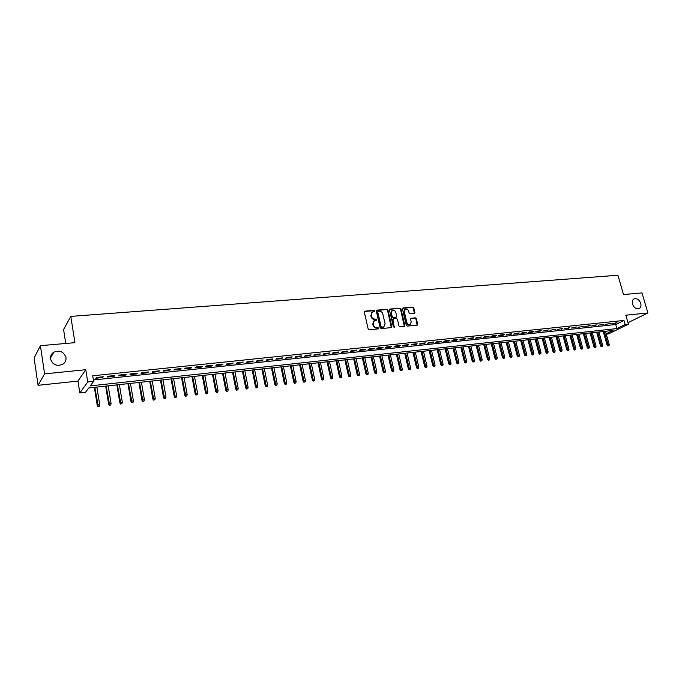 <?xml version="1.0" encoding="UTF-8"?>
<svg xmlns="http://www.w3.org/2000/svg" width="682" height="682" viewBox="0 0 682 682"><rect width="100%" height="100%" fill="white"/><g stroke="black" fill="none" stroke-linecap="round" stroke-linejoin="round"><path stroke-width="1.02" d="M374.861 310.966L374.12 310.378L364.998 311.145L364.341 312.143L368.144 328.86L369.218 329.713L378.357 328.852L378.808 328.144L376.882 327.658C375.177 327.641 374.034 326.738 373.455 324.947L373.139 323.558L374.392 320.566L376.558 320.19L376.831 319.543L374.912 319.048C373.207 319.023 372.065 318.119 371.485 316.337L371.17 314.948L372.406 311.989L374.597 311.614L374.861 310.966M374.418 311.665L373.693 310.694L364.435 311.495M378.348 328.852L377.632 327.863L376.455 327.974L376.882 327.658M376.379 320.242L375.654 319.261L374.478 319.364L374.912 319.048M632.512 304.095C633.987 307.71 636.136 309.236 638.983 308.673C640.782 307.744 641.361 305.962 640.73 303.32C639.256 299.705 637.099 298.187 634.251 298.767C632.478 299.696 631.899 301.47 632.512 304.095M50.536 358.971C52.633 364.785 56.666 366.575 62.65 364.35C65.182 362.696 66.282 360.42 65.966 357.521C63.835 351.69 59.769 349.926 53.759 352.219C51.303 353.864 50.229 356.115 50.536 358.971M414.281 313.464L414.886 312.492L413.795 307.949L412.763 307.113L403.053 307.932L402.44 308.912L406.31 325.271L407.359 326.107L417.307 325.118L417.682 324.197L416.37 318.673L415.329 317.846L410.948 318.281L410.573 319.202L411.229 321.947L410.206 324.427C408.62 324.837 407.486 324.146 406.804 322.356L404.264 311.597L405.253 309.159C406.847 308.733 407.989 309.415 408.671 311.214L409.098 312.995L410.138 313.831L414.281 313.464M93.391 379.976L615.727 324.513L623.97 320.446L625.155 324.555L628.429 324.206L608.318 333.958L606.298 334.189M40.409 345.689L44.594 373.872L38.09 385.313L34.1 358.041L40.409 345.689L74.926 342.662L70.809 316.397L617.918 275.255L623.519 294.547L641.992 292.928L647.9 312.97L625.82 315.195L628.429 324.206M38.09 385.313L77.961 381.085L85.779 369.712L44.594 373.872M85.779 369.712L87.722 381.988L93.613 381.357L90.263 385.893L616.886 328.579L625.155 324.555M623.97 320.446L92.726 375.782L93.613 381.357M387.998 310.131L386.95 309.296L376.95 310.139L376.311 311.128L380.13 327.735L381.204 328.579L391.212 327.633L391.843 326.635L387.998 310.131L387.564 310.455L386.515 309.611L376.396 310.481M390.095 309.031L399.95 308.196L400.99 309.031L404.861 325.408L404.469 326.337L400.036 326.797L398.979 325.962L397.41 319.278L396.361 318.443L393.557 318.699L392.934 319.688L394.29 327.309L393.378 326.772L389.473 310.012L390.095 309.031L389.661 309.347L399.95 308.196M627.986 322.671L647.9 312.97M103.28 376.754L96.341 377.478L95.778 378.246L102.701 377.521L103.28 376.754M114.755 375.543L107.884 376.268L107.296 377.035L114.15 376.311L114.755 375.543M126.102 374.35L119.307 375.066L118.694 375.833L125.471 375.117L126.102 374.35M137.321 373.173L130.603 373.881L129.964 374.64L136.673 373.932L137.321 373.173M148.429 372.005L141.779 372.704L141.123 373.463L147.755 372.764L148.429 372.005M159.409 370.846L152.836 371.545L152.154 372.304L158.718 371.613L159.409 370.846M170.278 369.704L163.774 370.394L163.066 371.153L169.562 370.462L170.278 369.704M181.028 368.578L174.592 369.252L173.867 370.011L180.287 369.337L181.028 368.578M191.668 367.462L185.299 368.127L184.549 368.885L190.909 368.212L191.668 367.462M202.196 366.353L195.887 367.01L195.12 367.769L201.412 367.104L202.196 366.353M212.614 365.254L206.373 365.91L205.589 366.669L211.812 366.012L212.614 365.254M222.92 364.171L216.748 364.819L215.938 365.569L222.102 364.921L222.92 364.171M233.125 363.097L227.012 363.745L226.185 364.495L232.289 363.847L233.125 363.097M243.218 362.04L237.174 362.671L236.33 363.421L242.366 362.781L243.218 362.04M253.21 360.983L247.225 361.613L246.364 362.364L252.34 361.733L253.21 360.983M263.107 359.943L257.182 360.573L256.304 361.315L262.212 360.693L263.107 359.943M272.902 358.92L267.037 359.533L266.142 360.275L271.99 359.661L272.902 358.92M282.595 357.897L276.79 358.51L275.878 359.252L281.666 358.638L282.595 357.897M292.186 356.891L286.44 357.496L285.511 358.238L291.248 357.632L292.186 356.891M301.691 355.893L296.005 356.49L295.059 357.232L300.736 356.626L301.691 355.893M311.094 354.904L305.468 355.493L304.504 356.234L310.122 355.637L311.094 354.904M320.412 353.924L314.837 354.504L313.856 355.245L319.423 354.657L320.412 353.924M329.636 352.952L324.112 353.532L323.123 354.265L328.63 353.685L329.636 352.952M338.766 351.989L333.302 352.568L332.287 353.302L337.752 352.722L338.766 351.989M347.811 351.042L342.398 351.605L341.375 352.338L346.78 351.767L347.811 351.042M356.771 350.096L351.409 350.659L350.369 351.392L355.723 350.829L356.771 350.096M365.637 349.167L360.326 349.721L359.278 350.454L364.58 349.892L365.637 349.167M374.427 348.238L369.167 348.792L368.101 349.525L373.352 348.971L374.427 348.238M383.122 347.326L377.913 347.871L376.839 348.604L382.039 348.05L383.122 347.326M391.741 346.422L386.583 346.959L385.492 347.684L390.65 347.147L391.741 346.422M400.283 345.527L395.168 346.064L394.068 346.78L399.175 346.243L400.283 345.527M408.74 344.632L403.676 345.169L402.559 345.885L407.614 345.356L408.74 344.632M417.12 343.754L412.099 344.282L410.973 344.998L415.986 344.47L417.12 343.754M425.415 342.875L420.444 343.404L419.311 344.12L424.272 343.6L425.415 342.875M433.641 342.014L428.714 342.535L427.563 343.251L432.482 342.731L433.641 342.014M441.783 341.162L436.906 341.673L435.747 342.39L440.615 341.87L441.783 341.162M449.856 340.309L445.022 340.821L443.854 341.529L448.679 341.026L449.856 340.309M457.861 339.466L453.07 339.968L451.885 340.685L456.667 340.182L457.861 339.466M465.78 338.639L461.041 339.133L459.847 339.841L464.587 339.346L465.78 338.639M473.64 337.812L468.935 338.306L467.733 339.014L472.43 338.519L473.64 337.812M481.424 336.993L476.761 337.479L475.542 338.187L480.196 337.701L481.424 336.993M489.13 336.183L484.51 336.669L483.291 337.368L487.903 336.882L489.13 336.183M496.777 335.373L492.199 335.859L490.963 336.558L495.541 336.081L496.777 335.373M504.356 334.581L499.812 335.058L498.576 335.757L503.103 335.28L504.356 334.581M511.858 333.788L507.365 334.265L506.112 334.964L510.605 334.487L511.858 333.788M519.309 333.004L514.85 333.472L513.589 334.171L518.039 333.703L519.309 333.004M526.683 332.228L522.267 332.697L520.997 333.396L525.404 332.927L526.683 332.228M533.997 331.461L529.616 331.921L528.337 332.62L532.71 332.16L533.997 331.461M541.244 330.702L536.904 331.154L535.617 331.853L541.244 330.702M548.43 329.943L542.829 331.094L548.43 329.943M555.557 329.193L549.982 330.335L555.557 329.193M562.616 328.451L557.075 329.585L562.616 328.451M569.623 327.718L564.108 328.843L569.623 327.718M576.563 326.985L571.081 328.11L576.563 326.985M583.451 326.26L577.995 327.386L583.451 326.26M590.271 325.544L584.849 326.661L590.271 325.544M597.04 324.837L591.644 325.945L597.04 324.837M603.758 324.129L598.378 325.229L603.758 324.129M610.407 323.43L605.062 324.53L610.407 323.43M611.694 323.831L617.005 322.731L611.694 323.831M70.809 316.397L63.588 329.5L65.745 343.464M56.504 365.202L53 363.378M606.187 333.788L613.092 330.429L88.737 387.973L85.523 392.32L79.82 392.96L87.722 381.988M77.961 381.085L79.82 392.96M615.727 324.513L616.886 328.579M102.701 377.521L102.59 376.822M114.15 376.311L114.039 375.62M125.471 375.117L125.36 374.427M136.673 373.932L136.553 373.25M147.755 372.764L147.636 372.091M158.718 371.613L158.599 370.931M169.562 370.462L169.443 369.797M180.287 369.337L180.167 368.664M190.909 368.212L190.79 367.547M201.412 367.104L201.292 366.447M211.812 366.012L211.693 365.356M222.102 364.921L221.974 364.273M232.289 363.847L232.161 363.199M242.366 362.781L242.238 362.142M252.34 361.733L252.212 361.093M262.212 360.693L262.084 360.053M271.99 359.661L271.862 359.022M281.666 358.638L281.538 358.007M291.248 357.632L291.12 357.001M300.736 356.626L300.6 356.004M310.122 355.637L309.995 355.015M319.423 354.657L319.295 354.035M328.63 353.685L328.502 353.071M337.752 352.722L337.616 352.108M346.78 351.767L346.644 351.162M355.723 350.829L355.586 350.224M364.58 349.892L364.444 349.295M373.352 348.971L373.216 348.366M382.039 348.05L381.903 347.453M390.65 347.147L390.513 346.55M399.175 346.243L399.03 345.655M407.614 345.356L407.478 344.768M415.986 344.47L415.841 343.89M424.272 343.6L424.127 343.012M432.482 342.731L432.345 342.151M440.615 341.87L440.478 341.298M448.679 341.026L448.543 340.446M456.667 340.182L456.531 339.61M464.587 339.346L464.442 338.775M472.43 338.519L472.285 337.948M480.196 337.701L480.06 337.138M487.903 336.882L487.758 336.328M495.541 336.081L495.396 335.518M503.103 335.28L502.958 334.726M510.605 334.487L510.46 333.941M518.039 333.703L517.894 333.157M525.404 332.927L525.259 332.381M532.71 332.16L532.565 331.614M539.956 331.392L539.812 330.855M547.135 330.634L546.99 330.097M554.244 329.883L554.099 329.346M561.303 329.142L561.158 328.605M568.302 328.409L568.149 327.872M575.233 327.675L575.088 327.138M582.113 326.951L581.968 326.422M588.933 326.226L588.779 325.706M595.693 325.519L595.548 324.99M602.394 324.811L602.249 324.282M609.043 324.103L608.898 323.583M615.641 323.413L615.488 322.893M371.835 312.39L371.17 314.948M374.478 319.364C372.781 319.338 371.639 318.434 371.059 316.653L370.744 315.272M373.83 320.949L373.139 323.558M376.455 327.974C374.75 327.948 373.608 327.045 373.028 325.263L372.713 323.865M391.306 327.616L387.564 310.455M378.186 311.342L377.734 312.041L381.093 326.601L381.843 327.198L383.855 326.866L385.108 323.873L382.815 313.942C382.235 312.177 381.11 311.273 379.422 311.239L378.186 311.342M377.862 311.503L377.734 312.041M383.966 326.814L381.409 327.505L380.658 326.917L377.308 312.356M404.315 326.388L400.547 309.347L399.507 308.511M393.122 318.895L392.491 319.994L394.119 326.968L394.563 326.661M395.79 312.373C395.1 310.557 393.94 309.867 392.32 310.31L391.315 312.757L392.201 316.576L393.258 317.411L396.302 317.096L396.685 316.175L395.79 312.373M391.826 310.651L391.315 312.757M396.054 317.275L392.815 317.727L391.766 316.891L390.871 313.081M404.776 309.492L404.264 311.597M409.763 324.726L410.206 324.427L409.763 324.726C408.177 325.144 407.043 324.453 406.361 322.663L403.812 311.913M417.137 325.178L415.909 318.98L414.878 318.153L410.666 318.537M414.349 313.456L413.352 308.264L412.32 307.429L402.525 308.264M98.038 406.745L99.401 406.327L98.038 406.745L97.262 405.492L97.662 404.989L99.717 404.75L96.887 387.078M98.259 406.463L94.841 387.299M97.262 405.492L94.363 387.35M99.717 404.75L99.401 406.327M109.384 405.389L110.748 404.98L109.384 405.389L108.609 404.145L109.026 403.65L111.064 403.403L108.199 385.833M109.614 405.117L106.17 386.055M108.609 404.145L105.684 386.106M111.064 403.403L110.748 404.98M120.612 404.051L121.967 403.642L120.612 404.051L119.836 402.815L122.283 402.082L119.384 384.605M120.85 403.778L117.381 384.827M119.836 402.815L116.869 384.878M122.283 402.082L121.967 403.642M131.711 402.73L133.067 402.32L131.711 402.73L130.935 401.493L133.382 400.769L130.458 383.395M131.967 402.457L128.472 383.608M130.935 401.493L127.943 383.668M133.382 400.769L133.067 402.32M142.7 401.417L144.055 401.016L142.7 401.417L141.924 400.198L144.362 399.464L141.404 382.193M142.964 401.144L139.443 382.406M141.924 400.198L138.906 382.466M144.362 399.464L144.055 401.016M153.569 400.121L154.925 399.72L153.569 400.121L152.794 398.902L155.223 398.177L152.248 380.999M153.842 399.848L150.304 381.212M152.794 398.902L149.742 381.272M155.223 398.177L154.925 399.72M164.328 398.842L165.675 398.441L164.328 398.842L163.552 397.632L165.973 396.907L162.972 379.823M164.609 398.569L161.046 380.036M163.552 397.632L160.475 380.096M165.973 396.907L165.675 398.441M174.976 397.572L176.323 397.171L174.976 397.572L174.191 396.37L176.612 395.654L173.578 378.655M175.257 397.299L171.676 378.868M174.191 396.37L171.088 378.928M176.612 395.654L176.323 397.171M185.504 396.319L186.851 395.918L185.504 396.319L184.728 395.125L187.141 394.401L184.08 377.504M185.802 396.046L182.196 377.709M184.728 395.125L181.591 377.777M187.141 394.401L186.851 395.918M195.93 395.074L197.277 394.682L195.93 395.074L195.146 393.889L197.558 393.173L194.472 376.362M196.237 394.801L192.614 376.566M195.146 393.889L191.992 376.635M197.558 393.173L197.277 394.682M206.254 393.846L207.584 393.454L206.254 393.846L205.47 392.662L207.874 391.954L204.762 375.236M206.561 393.574L202.921 375.441M205.47 392.662L202.281 375.509M207.874 391.954L207.584 393.454M216.458 392.627L217.797 392.235L216.458 392.627L215.674 391.451L218.078 390.743L214.941 374.12M216.782 392.355L213.116 374.316M215.674 391.451L212.469 374.392M218.078 390.743L217.797 392.235M226.569 391.425L227.899 391.033L226.569 391.425L225.785 390.257L228.18 389.55L225.017 373.011M226.893 391.153L223.219 373.207M225.785 390.257L222.554 373.284M228.18 389.55L227.899 391.033M236.577 390.232L237.899 389.84L236.577 390.232L235.784 389.072L238.18 388.365L235 371.92M236.91 389.959L233.21 372.116M235.784 389.072L232.536 372.193M238.18 388.365L237.899 389.84M246.475 389.055L247.805 388.663L246.475 389.055L245.691 387.896L248.078 387.197L244.872 370.838M246.816 388.783L243.107 371.025M245.691 387.896L242.417 371.102M248.078 387.197L247.805 388.663M256.279 387.887L257.608 387.495L256.279 387.887L255.494 386.737L257.873 386.038L254.65 369.763M256.628 387.615L252.894 369.951M255.494 386.737L252.195 370.028M257.873 386.038L257.608 387.495M265.989 386.728L267.31 386.344L265.989 386.728L265.204 385.586L267.574 384.887L264.335 368.698M266.347 386.455L262.596 368.894M265.204 385.586L261.879 368.971M267.574 384.887L267.31 386.344M275.596 385.586L276.918 385.202L275.596 385.586L274.812 384.443L277.182 383.753L273.917 367.649M275.963 385.313L272.195 367.837M274.812 384.443L271.47 367.913M277.182 383.753L276.918 385.202M285.119 384.452L286.431 384.068L285.119 384.452L284.326 383.318L286.687 382.628L283.405 366.609M285.485 384.179L281.7 366.797M284.326 383.318L280.967 366.873M286.687 382.628L286.431 384.068M294.539 383.327L295.843 382.943L294.539 383.327L293.746 382.201L296.107 381.511L292.8 365.578M294.905 383.054L291.112 365.757M293.746 382.201L290.362 365.842M296.107 381.511L295.843 382.943M303.865 382.218L305.169 381.835L303.865 382.218L303.072 381.093L305.425 380.411L302.109 364.555M304.24 381.946L300.438 364.734M303.072 381.093L299.671 364.819M305.425 380.411L305.169 381.835M313.106 381.11L314.411 380.735L313.106 381.11L312.313 380.002L314.658 379.32L311.316 363.54M313.49 380.846L309.671 363.728M312.313 380.002L308.895 363.813M314.658 379.32L314.411 380.735M322.254 380.027L323.549 379.644L322.254 380.027L321.461 378.919L323.805 378.237L320.446 362.543M322.646 379.755L318.809 362.722M321.461 378.919L318.025 362.807M323.805 378.237L323.549 379.644M331.316 378.945L332.611 378.57L331.316 378.945L330.523 377.845L332.859 377.163L329.483 361.554M331.708 378.68L327.863 361.724M330.523 377.845L327.07 361.818M332.859 377.163L332.611 378.57M340.284 377.879L341.58 377.504L340.284 377.879L339.491 376.779L341.827 376.106L338.434 360.565M340.685 377.606L336.831 360.744M339.491 376.779L336.021 360.829M341.827 376.106L341.58 377.504M349.175 376.814L350.463 376.447L349.175 376.814L348.383 375.722L350.71 375.057L347.3 359.593M349.576 376.549L345.706 359.772M348.383 375.722L344.896 359.857M350.71 375.057L350.463 376.447M357.973 375.765L359.261 375.398L357.973 375.765L357.189 374.682L359.508 374.017L356.081 358.63M358.391 375.501L354.504 358.8M357.189 374.682L353.677 358.894M359.508 374.017L359.261 375.398M366.694 374.725L367.982 374.358L366.694 374.725L365.902 373.651L368.22 372.986L364.776 357.675M367.112 374.461L363.216 357.845M365.902 373.651L362.381 357.939M368.22 372.986L367.982 374.358M375.33 373.702L376.617 373.327L375.33 373.702L374.546 372.628L376.848 371.963L373.395 356.729M375.756 373.438L371.852 356.899M374.546 372.628L371.008 356.993M376.848 371.963L376.617 373.327M383.889 372.679L385.168 372.312L383.889 372.679L383.096 371.613L385.398 370.948L381.929 355.791M384.316 372.415L380.403 355.961M383.096 371.613L379.542 356.055M385.398 370.948L385.168 372.312M392.363 371.673L393.642 371.306L392.363 371.673L391.57 370.607L393.872 369.951L390.385 354.87M392.798 371.409L388.876 355.032M391.57 370.607L388.007 355.126M393.872 369.951L393.642 371.306M400.76 370.667L402.039 370.309L400.76 370.667L399.976 369.61L402.261 368.953L398.765 353.949M401.204 370.403L397.265 354.111M399.976 369.61L396.387 354.205M402.261 368.953L402.039 370.309M409.081 369.678L410.351 369.312L409.081 369.678L408.288 368.621L410.581 367.973L407.069 353.037M409.524 369.414L405.577 353.199M408.288 368.621L404.699 353.293M410.581 367.973L410.351 369.312M417.324 368.698L418.595 368.331L417.324 368.698L416.532 367.649L418.816 366.993L415.295 352.134M417.768 368.433L413.821 352.296M416.532 367.649L412.925 352.389M418.816 366.993L418.595 368.331M425.491 367.726L426.753 367.359L425.491 367.726L424.707 366.677L426.983 366.029L423.445 351.239M425.943 367.462L421.979 351.401M424.707 366.677L421.084 351.494M426.983 366.029L426.753 367.359M433.582 366.754L434.843 366.396L433.582 366.754L432.797 365.723L435.065 365.075L431.518 350.352M434.042 366.498L430.069 350.514M432.797 365.723L429.166 350.608M435.065 365.075L434.843 366.396M441.604 365.799L442.865 365.441L441.604 365.799L440.819 364.768L443.078 364.128L439.523 349.474M442.064 365.543L438.083 349.636M440.819 364.768L437.171 349.73M443.078 364.128L442.865 365.441M449.549 364.853L450.811 364.495L449.549 364.853L448.765 363.83L451.024 363.191L447.452 348.604M450.018 364.597L446.028 348.758M448.765 363.83L445.107 348.86M451.024 363.191L450.811 364.495M457.426 363.915L458.679 363.566L457.426 363.915L456.642 362.892L458.892 362.253L455.312 347.743M457.895 363.659L453.905 347.897M456.642 362.892L452.967 347.999M458.892 362.253L458.679 363.566M465.235 362.986L466.479 362.636L465.235 362.986L464.442 361.972L466.693 361.332L463.104 346.891M465.704 362.722L461.705 347.036M464.442 361.972L460.768 347.147M466.693 361.332L466.479 362.636M472.967 362.065L474.212 361.716L472.967 362.065L472.183 361.051L474.425 360.42L470.819 346.038M473.444 361.801L469.438 346.192M472.183 361.051L468.491 346.294M474.425 360.42L474.212 361.716M480.631 361.153L481.876 360.804L480.631 361.153L479.847 360.147L482.089 359.508L478.474 345.203M481.117 360.889L477.102 345.348M479.847 360.147L476.147 345.459M482.089 359.508L481.876 360.804M488.235 360.249L489.471 359.9L488.235 360.249L487.442 359.243L489.676 358.613L486.053 344.367M488.713 359.985L484.697 344.521M487.442 359.243L483.734 344.623M489.676 358.613L489.471 359.9M495.763 359.346L496.999 358.996L495.763 359.346L494.979 358.348L497.204 357.726L493.572 343.54M496.249 359.09L492.225 343.694M494.979 358.348L491.262 343.796M497.204 357.726L496.999 358.996M503.231 358.459L504.467 358.11L503.231 358.459L502.446 357.462L504.663 356.839L501.023 342.722M503.725 358.203L499.693 342.875M502.446 357.462L498.713 342.978M504.663 356.839L504.467 358.11M510.63 357.581L511.867 357.232L510.63 357.581L509.846 356.592L512.063 355.961L508.414 341.912M511.125 357.317L507.084 342.057M509.846 356.592L506.104 342.168M512.063 355.961L511.867 357.232M517.97 356.703L519.198 356.362L517.97 356.703L517.186 355.723L519.394 355.1L515.737 341.111M518.465 356.447L514.424 341.256M517.186 355.723L513.435 341.367M519.394 355.1L519.198 356.362M525.242 355.834L526.47 355.493L525.242 355.834L524.458 354.853L526.666 354.239L522.992 340.318M525.745 355.578L521.696 340.454M524.458 354.853L520.698 340.565M526.666 354.239L526.47 355.493M532.446 354.981L533.674 354.631L532.446 354.981L531.67 354.001L533.87 353.387L530.195 339.525M532.957 354.717L528.9 339.662M531.67 354.001L527.902 339.772M533.87 353.387L533.674 354.631M539.598 354.128L540.817 353.788L539.598 354.128L538.814 353.157L541.014 352.543L537.331 338.741M540.11 353.873L536.052 338.877M538.814 353.157L535.046 338.988M541.014 352.543L540.817 353.788M546.683 353.285L547.902 352.944L546.683 353.285L545.907 352.313L548.098 351.699L544.407 337.965M547.194 353.029L543.136 338.102M545.907 352.313L542.122 338.212M548.098 351.699L547.902 352.944M553.716 352.441L554.926 352.108L553.716 352.441L552.932 351.486L555.114 350.872L551.423 337.198M554.227 352.185L550.161 337.334M552.932 351.486L549.146 337.445M555.114 350.872L554.926 352.108M560.681 351.614L561.891 351.273L560.681 351.614L559.896 350.659L562.079 350.045L558.379 336.431M561.201 351.358L557.126 336.567M559.896 350.659L556.103 336.678M562.079 350.045L561.891 351.273M567.586 350.787L568.797 350.454L567.586 350.787L566.81 349.84L568.984 349.235L565.276 335.672M568.106 350.539L564.04 335.808M566.81 349.84L563.008 335.919M568.984 349.235L568.797 350.454M574.44 349.977L575.642 349.636L574.44 349.977L573.656 349.022L575.83 348.425L572.113 334.922M574.96 349.721L570.885 335.058M573.656 349.022L569.854 335.169M575.83 348.425L575.642 349.636M581.235 349.167L582.437 348.826L581.235 349.167L580.45 348.221L582.616 347.615L578.899 334.18M581.763 348.911L577.68 334.316M580.45 348.221L576.64 334.427M582.616 347.615L582.437 348.826M587.969 348.366L589.171 348.025L587.969 348.366L587.193 347.419L589.35 346.823L585.625 333.438M588.498 348.11L584.414 333.575M587.193 347.419L583.374 333.686M589.35 346.823L589.171 348.025M594.653 347.564L595.846 347.232L594.653 347.564L593.877 346.627L596.025 346.03L592.291 332.705M595.181 347.308L591.098 332.842M593.877 346.627L590.049 332.952M596.025 346.03L595.846 347.232M601.277 346.78L602.47 346.447L601.277 346.78L600.501 345.842L602.649 345.245L598.907 331.981M601.814 346.524L597.722 332.117M600.501 345.842L596.665 332.228M602.649 345.245L602.47 346.447M607.85 345.996L609.043 345.663L607.85 345.996L607.074 345.066L609.214 344.47L605.471 331.264M608.387 345.74L604.295 331.392M607.074 345.066L603.238 331.512M609.214 344.47L609.043 345.663M373.693 310.694L374.12 310.378M377.632 327.863L378.058 327.548M375.654 319.261L376.089 318.946M371.059 316.653L371.485 316.337M373.028 325.263L373.455 324.947M364.572 311.469L364.998 311.145M391.4 326.942L391.843 326.635M376.524 310.455L376.95 310.139M386.515 309.611L386.95 309.296M380.658 326.917L381.093 326.601M381.409 327.505L381.843 327.198M382.636 327.386L383.071 327.079M400.547 309.347L400.99 309.031M404.409 325.715L404.861 325.408M392.491 319.994L392.934 319.688M391.766 316.891L392.201 316.576M392.815 317.727L393.258 317.411M395.62 317.48L396.063 317.164M406.361 322.663L406.804 322.356M410.735 318.528L411.186 318.221M414.878 318.153L415.329 317.846M415.909 318.98L416.37 318.673M417.231 324.504L417.682 324.197M402.61 308.255L403.053 307.932M412.32 307.429L412.763 307.113M413.352 308.264L413.795 307.949M414.434 312.808L414.886 312.492M50.459 358.118L53.759 352.219M633.817 298.997L634.251 298.767M383.42 327.181L383.855 326.866M395.867 317.411L396.302 317.096"/></g></svg>
